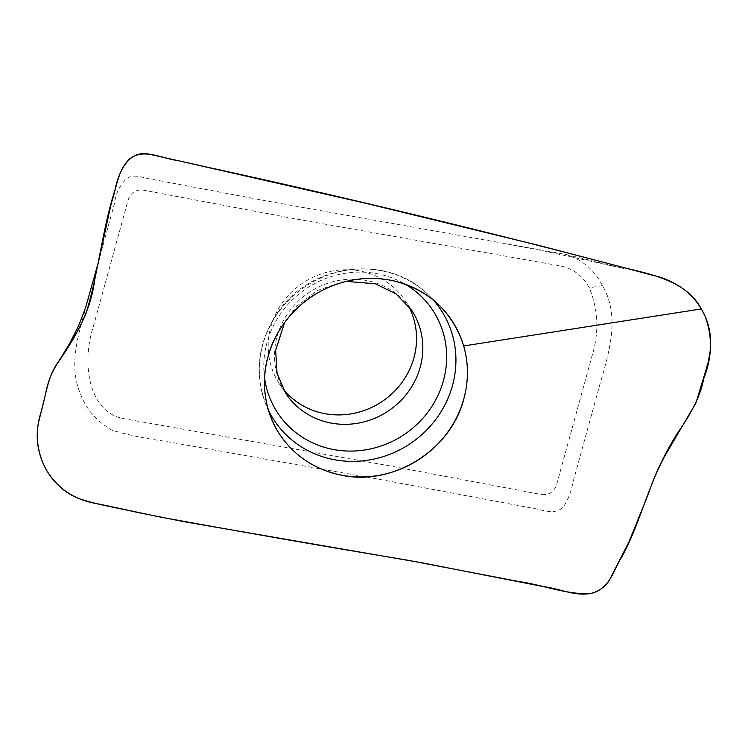 <?xml version="1.0" encoding="UTF-8"?>
<svg xmlns="http://www.w3.org/2000/svg" width="748" height="748" viewBox="0 0 748 748"><rect width="100%" height="100%" fill="white"/><g stroke="black" fill="none" stroke-linecap="round" stroke-linejoin="round"><path stroke-width="0.56" stroke-dasharray="3.74 2.81" d="M283.034 388.866A75.426 71.275 -33.7 0 1 279.621 384.201A75.426 71.275 -33.7 0 1 302.809 283.043A75.426 71.275 -33.7 0 1 405.117 300.472A75.426 71.275 -33.7 0 1 408.118 305.408M542.029 494.643C549.322 495.12 554.175 491.782 556.606 484.648L591.967 356.151C599.279 332.439 598.363 309.644 589.218 287.784C582.954 275.788 573.052 268.439 559.513 265.755L294.235 218.659L142.709 190.029C135.379 189.59 130.526 192.928 128.142 200.025L92.78 328.522C81.56 363.967 88.75 413.719 125.234 418.917L390.512 466.023L542.029 494.643M88.386 298.489C80.13 329.242 67.479 362.78 80.13 393.083C85.74 408.782 96.436 421.199 112.219 430.343C129.021 435.149 146.234 438.721 163.84 441.068L383.846 480.141L539.747 509.566C547.91 511.8 558.345 514.016 564.207 505.536C568.583 498.617 571.444 491.081 572.79 482.928L599.99 383.986C609.405 351.999 620.27 315.581 602.477 285.652L602.467 285.633C594.716 270.262 582.617 259.883 566.143 254.498L269.85 201.549L153.405 179.539C144.383 178.894 134.154 172.339 125.842 179.342C119.4 186.009 115.65 193.947 114.584 203.147L97.212 266.372M602.477 285.652L589.218 287.784M279.621 384.201L285.914 393.616A75.426 71.275 -33.7 0 1 309.102 292.459A75.426 71.275 -33.7 0 1 411.4 309.896L405.117 300.472M268.513 410.353A99.98 94.472 -33.7 0 1 265.577 403.658A99.98 94.472 -33.7 0 1 305.184 286.596A99.98 94.472 -33.7 0 1 428.482 294.974A99.98 94.472 -33.7 0 1 433.531 300.257M264.596 378.161A92.995 87.871 -33.7 0 1 306.456 288.494A92.995 87.871 -33.7 0 1 405.313 284.268M566.143 254.498L623.486 268.42L543.291 250.804L504.928 243.633M99.568 257.779L94.79 278.724M439.085 305.203L428.482 294.974C388.969 254.311 312.683 262.398 279.088 310.485C258.443 339.891 253.937 370.952 265.577 403.658L270.954 417.375M284.577 322.594L296.367 306.502L317.208 290.542L341.799 282.033L346.333 281.388"/><path stroke-width="1.12" d="M408.118 305.408A75.426 71.275 -33.7 0 1 413.896 357.89A75.426 71.275 -33.7 0 1 322.715 413.233A75.426 71.275 -33.7 0 1 283.034 388.866M97.212 266.372L85.571 307.737L78.82 325.296L69.723 343.341L59.214 360.601C47.965 375.197 46.077 394.196 41.318 411.288C34.754 431.082 36.231 450.296 45.74 468.912C57.194 488.322 74.145 499.879 96.595 503.563L158.679 516.756C240.463 531.725 323.014 546.124 406.342 559.962L518.813 581.542C542.627 584.843 565.488 594.51 590.181 593.688C600.494 590.939 607.498 585.245 611.181 576.624L628.89 542.057L648.264 494.194C654.65 474.7 664.205 454.644 676.921 434.036C689.011 416.533 700.081 398.432 703.821 378.31C712.236 357.048 712.629 336.263 704.981 315.955L701.344 308.924C687.216 282.323 655.033 275.133 626.768 268.373L540.121 245.737L365.604 203.25L177.781 160.586C161.811 158.492 142.718 147.524 129.105 159.408C117.726 170.535 116.632 187.991 111.489 202.409L94.79 278.724C91.434 309.354 76.221 336.226 59.214 360.601L59.214 360.601M339.05 474.653A103.187 97.502 146.3 0 0 453.148 423.901A103.187 97.502 146.3 0 0 439.085 305.203A103.187 97.502 146.3 0 0 311.832 296.563A103.187 97.502 146.3 0 0 270.954 417.375A103.187 97.502 146.3 0 0 339.05 474.653C313.393 468.753 293.478 455.111 279.294 433.737C265.849 413.906 260.098 382.995 268.083 356.385C274.881 329.616 296.115 304.511 318.657 292.337C342.36 279.294 367.09 275.404 392.85 280.668C428.8 289.682 452.418 311.439 463.704 345.95C468.659 363.36 468.697 381.031 463.807 398.955C450.81 451.081 390.961 487.406 339.05 474.671M652.845 275.339C503.021 235.321 353.907 199.136 205.494 166.795L150.255 154.425C128.703 148.777 118.455 172.33 115.014 189.945C101.906 230.384 98.586 273.572 85.693 314.506C77.614 331.916 68.049 348.428 57.007 364.033C51.322 373.074 47.554 382.929 45.675 393.579L38.859 421.171C31.603 452.568 49.153 486.668 78.203 498.252C93.752 504.124 117.707 507.836 137.258 512.389L184.681 521.795L422.433 562.879L544.011 586.731C560.383 588.629 576.343 597.362 593.519 592.781C610.742 586.694 613.79 569.48 621.551 557.325C639.101 525.807 646.057 491.754 664.28 456.925L695.902 403.06L706.757 367.352C707.683 361.985 706.664 372.111 710.394 349.587C711.89 331.383 707.028 315.179 695.799 300.976C685.869 287.802 667.842 278.434 652.845 275.339M463.704 345.95L701.344 308.924M346.333 281.388L375.29 283.782L396.01 293.899L411.4 309.896A75.426 71.275 -33.7 0 1 408.23 391.896A75.426 71.275 -33.7 0 1 328.998 422.648A75.426 71.275 -33.7 0 1 285.914 393.616L277.05 373.289L275.666 350.288L284.577 322.594M433.531 300.257A99.98 94.472 -33.7 0 1 440.105 413.233A99.98 94.472 -33.7 0 1 331.56 459.15A99.98 94.472 -33.7 0 1 268.513 410.353M405.313 284.268A92.995 87.871 -33.7 0 1 438.571 394.093A92.995 87.871 -33.7 0 1 330.981 449.006A92.995 87.871 -33.7 0 1 264.596 378.161"/></g></svg>
